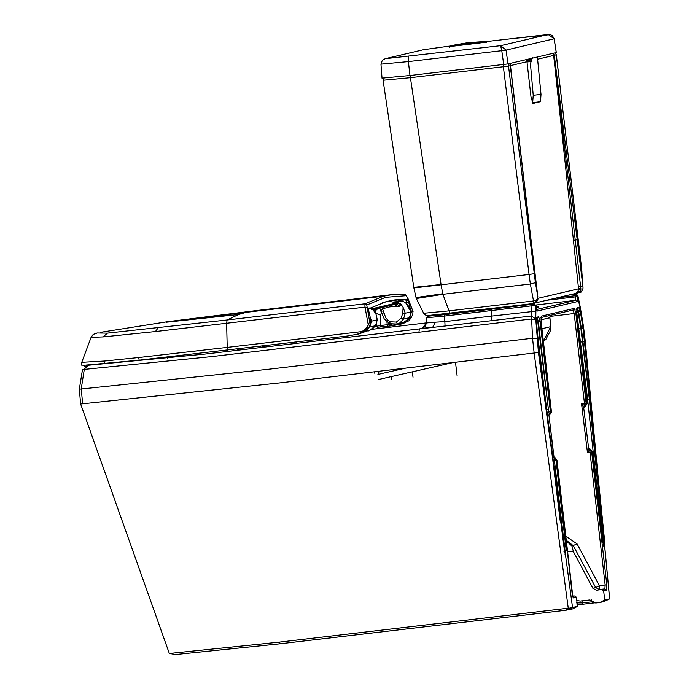 <?xml version="1.0" encoding="UTF-8"?>
<svg xmlns="http://www.w3.org/2000/svg" width="689" height="689" viewBox="0 0 689 689"><rect width="100%" height="100%" fill="white"/><g stroke="black" fill="none" stroke-linecap="round" stroke-linejoin="round"><path stroke-width="1.03" d="M576.796 600.55L580.422 601.049L589.844 599.938L595.684 602.987L599.826 602.505L604.701 599.99L603.659 590.852L602.022 589.534L596.519 590.189L592.85 588.242L573.386 551.605L567.391 551.553M572.395 595.296L572.654 596.2M572.74 596.424L573.558 597.931L572.094 592.979L556.953 460.2L555.377 458.211L554.533 458.349L555.989 459.666L566.255 550.744L564.644 552.13L539.039 352.286L536.404 320.549L536.843 317.216L538.677 316.785L540.133 321.737L550.399 411.755L550.606 412.461L551.355 412.289L541.132 321.505L541.408 316.139L541.003 317.345M572.705 596.192L574.79 595.942L576.426 597.26L577.468 606.398L572.593 608.912L565.919 610.239L569.51 608.129L577.468 606.398M457.134 375.884L455.489 362.268M566.16 540.762L571.948 546.084L577.072 543.879L599.404 585.702L606.802 584.806L591.67 452.036L590.017 452.242L589.939 450.399L587.45 452.552L588.664 448.754L583.652 407.268L581.568 403.9L584.97 405.649L584.47 403.565L581.568 403.9L587.45 452.552L590.017 452.242L605.157 585.021L604.89 588.862L599.361 589.517L599.404 585.702L595.692 587.571L573.36 545.748L566.091 540.159M575.858 313.331L574.402 308.371L573.127 310.007L574.204 313.547L584.47 403.565L586.124 403.349L575.858 313.331L549.994 316.415M591.67 452.036L591.713 451.269L590.249 449.943L589.939 450.399L588.484 449.349M606.802 584.806L606.527 590.172L604.89 588.862L602.022 589.534M604.701 599.99L609.619 598.827L585.288 341.434L580.646 309.327L578.493 301.007M571.948 546.084L573.386 551.605M583.643 407.259L586.33 404.055L586.124 403.349M583.798 407.337L584.97 405.649L583.798 407.337L584.548 407.156L584.858 406.062M590.172 450.02L588.794 448.625L590.249 449.943L591.007 449.762L592.669 451.795L602.961 542.105L604.796 542.682L583.032 327.843L580.129 310.257L578.967 307.303L577.132 307.733L576.857 313.099L587.123 403.117L587.08 403.883L586.33 404.055M577.77 295.417L576.15 294.169L575.789 296.838L577.494 296.752L577.373 295.581L575.668 295.667L556.746 297.898M609.403 598.999L604.046 601.514L599.826 602.505M580.129 310.257L578.51 311.049L577.692 308.93L578.967 307.303M536.593 309.938L537.299 311.049L577.167 301.661L575.53 300.352L575.789 296.838L546.678 300.266M550.33 315.381L549.831 317.75L550.425 315.364M609.524 598.948L604.046 601.514M535.741 305.322L534.121 304.056L535.336 305.468L531.038 305.907L531.495 315.993L535.758 319.041L538.436 352.467L572.542 607.552M537.299 311.049L535.749 305.373L535.904 311.161L491.86 316.07L491.782 320.669L531.495 315.993L532.545 338.256L536.886 338.204M535.697 319.903L531.288 319.007L212.643 356.506L82.482 369.58L79.321 389.216L80.639 404.021L280.432 382.826L534.147 353.026L568.253 608.198L569.51 608.129M572.843 596.829L573.549 597.931L576.426 597.26M538.677 316.785L537.394 318.413L538.428 321.961L540.133 321.737M551.355 412.289L550.244 413.891L549.331 414.098L548.702 411.97L550.399 411.755M576.271 602.884L582.601 602.901L581.783 600.73M549.908 317.638L550.795 326.775L549.831 317.75L541.011 319.825M423.253 327.861L419.377 328.92L204.599 354.129L89.992 364.937L88.674 365.23L84.368 368.934L81.285 388.527M372.181 329.299L426.439 322.9L372.181 329.299M79.321 389.216L269.399 369.158L532.545 338.256L534.147 353.026L538.436 352.467M278.666 642.191L280.216 643.776L175.54 654.55L169.52 653.456L278.666 642.191L568.253 608.198M491.782 320.669L419.377 328.92L418.921 332.262L419.377 328.92L204.599 354.129L88.674 365.23M280.216 643.776L565.919 610.239M554.774 458.073L554.008 457.462M548.944 415.166L549.297 414.287M555.3 458.168L554.016 457.065L548.961 415.269L553.827 456.859L556.97 460.192L572.869 596.898M550.795 326.775L550.744 330.109L545.783 339.548L543.406 341.27L550.692 326.664L541.976 328.713M374.403 373.111L375.083 371.716M533.708 304.159L491.378 309.172L491.86 316.07L445.154 321.591L435.241 322.194L432.666 327.361L422.107 328.283L426.706 322.805M375.617 310.515L375.393 312.858M375.384 312.995L380.44 315.235L381.887 311.549M380.44 315.235L380.535 325.449L376.823 326.198L377.253 327.284L381.792 326.81M369.717 307.94L373.128 309.99L375.918 313.848L377.314 319.799L371.552 321.16L370.355 324.648M385.211 305.666L372.103 308.75L371.716 309.576L397.923 303.41L398.311 302.583L385.211 305.666M361.019 333.123L363.835 332.003M367.013 330.057L370.441 325.062M364.378 331.952L365.024 331.667M400.671 323.382L404.813 321.72L399.723 323.572M387.761 326.259L383.661 326.715L390.448 325.931L389.965 324.45L387.304 324.76L387.786 326.25L397.122 324.803L402.996 322.969L405.95 321.453L409.481 317.698L403.478 319.11L399.956 322.865L397.45 324.071L389.647 323.684L390.146 321.772L396.382 322.073L401.213 318.111L402.729 313.159L403.134 307.44L401.119 304.4L398.948 306.614L395.185 306.304L389.509 306.932L382.533 308.818L385.771 317.801L387.976 320.402L390.146 321.772M401.213 318.111L403.478 319.11L405.287 313.219L402.729 313.159M373.128 309.99L372.008 308.801M369.993 316.44L371.552 321.16L369.623 321.608L366.763 305.003L385.547 297.347L406.364 295.684L413.055 311.488L407.535 297.355M377.271 309.12L374.161 311.083M391.498 324.33L389.965 324.45L388.51 323.15M394.203 324.157L395.245 325.199L402.755 322.891M397.122 324.803L397.932 324.605L396.459 323.994M398.311 302.583L401.119 304.4M405.287 313.219L411.032 311.867L405.657 302.755L403.633 301.687L391.421 300.559L382.731 302.505M403.134 307.44L405.261 313.219M405.657 302.755L409.697 307.518L411.083 311.85L409.481 317.698M382.3 326.81L380.535 325.449L387.304 324.76L386.925 322.039M396.063 306.571L396.571 303.961L397.923 303.41L401.058 304.538M382.257 307.587L382.533 308.818L381.163 310.972M376.34 324.045L376.823 326.198L375.074 326.405M265.446 345.62L261.432 347.463M241.658 348.41L241.589 349.788M236.758 348.978L238.196 349.779L239.298 348.686M167.754 356.997L167.461 358.22L166.092 357.186M364.584 331.814L360.528 333.338L364.55 331.883M150.323 358.952L149.832 360.002L149.401 359.055M486.124 42.804L486.322 42.201L449.572 46.585M382.042 78.236L380.974 64.275L382.266 60.425L385.185 58.711L500.627 45.681L506.053 50.082L501.773 50.659L500.627 45.681L548.194 34.493L554.12 38.773L556.256 52.545M382.447 78.09L409.972 75.514L507.991 63.922L556.256 52.562M507.991 63.922L506.07 50.168L501.781 50.685L503.711 64.499M554.12 38.791L506.053 50.082M548.289 34.484L485.917 41.616M531.167 61.502L526.999 61.993M414.261 287.89L441.106 284.815L442.769 293.764L416.044 297.562L413.796 287.554L383.11 80.355L384.255 77.969M424.079 313.237L449.004 310.885L442.906 294.306L530.358 284.032L529.066 274.48L441.106 284.815L410.429 77.685L383.497 80.208M442.769 293.764L442.906 294.306L416.345 298.526L423.778 313.555L426.06 315.407L427.783 315.7L450.038 313.469L449.004 310.885L533.303 300.981L537.274 299.672L537.851 296.89M532.27 250.34L510.48 65.61L508.525 66.135L535.413 282.705L530.358 284.032L533.932 303.151L535.568 302.48L535.792 301.713M509.851 63.448L512.203 80.811M511.557 74.791L509.92 63.466M410.411 75.42L410.429 77.685L508.525 66.135M553.68 53.131L580.62 286.641L582.885 286.305L583.006 287.244L580.948 262.724L556.281 54.896L555.334 52.743M575.143 293.54L578.157 292.558L577.485 293.221L575.143 293.54L577.675 292.196L578.596 289.234L580.767 288.984L580.62 286.641L578.355 286.934L573.437 240.306L577.21 239.781L554.309 55.301L556.212 54.853M537.032 57.041L537.609 59.22L554.163 55.327L553.577 53.148M509.963 63.405L510.566 65.584L526.973 61.717L530.986 96.736L532.959 103.445L540.512 101.662L541.011 94.376L537.609 59.22M580.758 288.303L537.988 298.32M575.608 293.454L535.956 302.79M578.596 289.234L578.355 286.934M526.973 61.717L526.353 59.555M540.512 101.662L532.27 102.687M532.683 102.583L533.234 95.289L541.011 94.376M533.234 95.289L530.435 63.732L532.459 57.575M510.196 64.439L537.928 299.646L536.042 302.729L532.692 303.763L428.446 315.493M536.628 299.37L537.274 299.672L535.568 302.48M579.061 292.102L577.322 292.567M579.69 291.748L580.052 291.292L581.103 291.766M575.263 293.523L581.085 292.127L582.963 289.044L583.006 287.21M578.131 291.438L580.052 291.292L580.767 288.984L582.799 288.958M238.575 314.503L166.385 322.219L246.214 312.332L238.575 314.503L227.094 319.989L107.398 333.14L103.083 336.912L91.086 337.343L93.196 334.415L97.338 332.976L107.398 333.14M405.657 302.747L408.741 302.445L407.406 299.698L395.279 299.87M407.406 299.698L396.08 299.775L386.917 301.412L368.279 308.913L371.113 321.203L369.278 327.12M401.842 323.425L403.694 323.408L411.574 317.207L404.417 322.547L402.944 322.891M406.682 302.686L405.83 299.887L394.478 299.956M408.741 302.445L410.558 309.723M403.521 322.745L409.697 317.655L411.505 311.755L410.635 309.12M410.308 311.661L412.961 311.411L412.789 314.658L409.128 320.686L401.868 323.925L397.51 324.734L403.694 323.408M96.71 333.106L97.338 332.976M100.697 332.296L167.332 321.737L254.973 310.756L166.385 322.219M254.982 310.756L392.808 294.522L383.678 296.158L364.886 303.815L364.989 307.148L155.43 331.555L103.083 336.912M366.763 305.003L364.886 303.815L227.094 319.989L226.629 323.382L227.215 347.394L138.61 357.548L104.504 361.036L81.758 362.319L81.457 365.11L84.325 365.248L139.187 360.175L348.109 335.913L358.771 333.976L367.375 327.611L363.232 331.952M366.875 307.363L364.989 307.148L368.314 325.122L363.732 331.366L356.291 334.647M385.547 297.347L383.678 296.158L246.214 312.332L253.94 310.885M356.558 334.587L364.085 331.392L367.004 328.558M410.704 318.275L402.97 323.21M368.314 325.122L369.623 321.608M399.637 300.576L401.928 301.093M577.072 543.879L565.635 536.111M413.021 377.236L412.366 371.819M577.167 301.661L577.494 296.752M574.402 308.371L541.408 316.139M591.713 451.269L592.462 451.088M603.659 590.852L606.527 590.172M568.606 295.107L575.737 294.263L577.778 295.486L578.51 301.136M592.85 588.242L595.692 587.571L599.361 589.517L596.519 590.189M391.343 376.59L391.731 379.742M590.129 449.461L589.543 448.453L588.794 448.625M577.442 318.042L587.657 399.672L599.551 511.953M579.845 306.863L580.405 308.543M583.557 327.025L580.646 309.327M585.288 341.417L583.583 327.215M609.679 598.827L585.288 341.434M592.669 451.795L589.543 448.453M602.961 542.105L602.229 542.157L602.961 542.105M603.547 545.249L603.564 542.579L604.796 542.682M602.341 542.484L603.564 542.579L589.362 399.491L582.972 341.77L584.668 341.555M583.032 327.843L581.361 328.265L582.972 341.77L580.87 342.037M580.241 310.885L578.631 311.678L581.361 328.265L579.191 328.748M577.055 309.008L578.631 311.678L576.409 312.548M585.211 405.666L585.969 405.485L587.14 403.108L576.857 313.099L576.839 308.706L576.021 309.335L577.709 308.93M577.132 307.733L576.727 308.939M587.08 403.883L584.548 407.156M535.904 311.161L535.758 319.041M556.746 459.494L555.989 459.666M535.697 305.046L575.53 300.352L536.516 309.533M587.657 399.672L589.362 399.491L580.87 328.326L577.899 311.118L576.288 311.919M580.655 309.042L577.83 295.443L574.333 294.341L569.39 294.918L576.15 294.169M81.276 389.431L82.611 403.323M583.101 604.201L582.601 602.901L592.049 601.79L592.54 603.09L576.874 604.933L594.633 602.849M572.059 607.732L568.382 609.903M574.79 595.942L572.774 596.424M555.954 460.441L554.43 460.64L554.533 458.349L553.078 457.031L553.827 456.859M553.078 457.031L552.905 460.846L554.43 460.64L565.058 550.899L566.255 550.744M563.886 551.915L564.644 552.13L563.886 551.915M563.852 551.071L565.058 550.899L565.109 554.3M537.549 338.549L565.436 555.222L564.808 554.826M536.43 321.195L537.558 338.609M536.412 320.747L536.438 321.393M537.558 318.387L535.723 318.818L536.542 318.189L536.404 320.549M536.43 318.421L536.843 317.216M536.774 327.585L546.678 409.421L548.375 409.188L537.825 322.03L538.428 321.961L548.702 411.97L547.014 412.203L548.082 415.743L550.606 412.461M573.291 309.981L540.288 317.741L541.106 317.121L541.132 321.505L551.415 411.514L550.244 413.891M535.887 306.484L536.619 310.007M536.912 306.829L538.626 307.036L536.068 307.527M533.872 304.09L533.872 303.522M405.675 368.115L377.908 374.428L379.269 371.216M592.531 603.09L594.633 602.858M593.375 601.635L592.049 601.79L591.222 599.619M531.133 304.504L531.038 305.907L444.577 316.062L444.672 314.658L427.826 316.234L430.685 315.536M445.507 314.468L534.113 304.064L535.766 305.348L535.913 306.502M552.905 460.846L560.303 521.823M536.128 322.263L537.825 322.03L536.765 318.49M546.678 409.421L547.014 412.203M549.064 414.632L549.495 414.072M550.089 413.917L548.082 415.743M487.02 309.594L487.028 309.128M454.378 312.961L456.497 312.711M422.202 328.119L425.251 326.388L426.439 322.908L426.276 317.853L427.826 316.234M378.58 379.493L453.233 362.535L378.58 379.493M491.378 309.172L444.672 314.658M445.068 326.19L444.577 316.062L426.534 317.758M448.634 314.554L448.806 313.306M446.283 313.908L442.467 314.821M435.241 322.194L426.629 322.943M434.518 315.183L445.499 314.468L534.121 304.056M432.442 315.691L433.08 315.76M381.155 326.862L377.253 327.284M381.31 326.836L379.725 325.776M364.739 331.805L371.914 329.463L375.462 325.708L369.459 327.12M401.136 323.244L402.565 322.805M369.407 330.668L375.531 325.673L377.296 319.808M377.365 319.782L375.514 325.613M368.486 330.927L369.45 330.651M396.382 322.073L397.45 324.071M383.601 312.952L381.809 313.521L384.281 318.981L389.647 323.684M400.421 323.847L398.595 323.752M400.292 303.599L388.243 301.11M381.069 310.782L379.725 308.181M383.024 308.715L382.739 307.475M377.908 308.612L376.702 309.55M296.864 343.105L296.795 341.933M320.419 339.961L320.333 339.177M395.529 304.46L395.185 306.304M389.164 305.959L389.509 306.932M383.894 307.199L384.178 308.491M260.649 346.179L261.105 347.489M180.707 356.799L180.397 355.558M405.683 302.764L403.633 301.687M383.79 326.707L382.404 325.32M398.948 306.614L397.372 304.021M486.322 42.201L485.349 41.521L450.124 45.775L449.366 47.188M409.972 75.514L408.396 61.597L381.361 64.12M408.68 56.455L408.396 61.597L501.781 50.685M531.865 59.357L526.646 60.589M385.185 58.711L423.373 49.729L385.754 58.599M423.373 49.729L449.469 46.111L423.752 49.66M441.063 284.514L414.184 287.339M503.375 66.764L529.066 274.48L534.199 273.722M532.27 250.348L537.851 296.899L535.413 282.705M508.585 66.058L508.189 63.836M503.332 64.499L503.719 66.704M581.852 271.776L582.885 286.305L577.21 239.781M553.422 53.182L573.437 240.306M155.43 331.555L158.065 327.955M363.732 331.366L227.215 347.394L227.413 350.081M371.078 321.272L369.252 327.172L362.466 332.417M104.504 361.036L104.177 363.749M138.61 357.548L139.187 360.175M369.252 327.172L365.902 330.927L362.414 332.434M398.087 299.655L398.268 300.387M403.694 299.259L402.462 301.524M407.707 297.76L405.175 294.479L392.808 294.522M406.364 295.684L404.529 294.487M592.686 451.786L603.883 546.179L603.245 545.783M584.918 405.718L585.667 405.537L584.772 406.277M590.051 449.409L591.016 449.762M80.639 404.021L169.296 653.361M538.333 306.777L535.611 305.029M88.106 365.334L84.609 366.651M445.499 314.468L432.675 315.786M427.654 316.268L430.616 315.545M380.983 326.5L383.661 326.715M389.569 323.684L396.528 324.33L401.17 323.236M374.532 311.549L377.245 309.146M390.422 325.94L395.202 325.208M396.666 303.952L372.913 309.783M379.665 308.198L381.809 313.521M390.12 300.723L391.421 300.559M377.271 309.128L378.003 308.586M485.349 41.521L468.305 42.589L450.089 45.784M556.307 52.545L554.163 38.73L552.371 35.673L550.33 34.631L517.465 38.076M526.74 60.933L531.736 59.754M416.345 298.526L416.044 297.562M581.921 271.862L556.359 54.965L555.42 52.709M534.44 303.393L450.038 313.469M91.086 337.343L81.758 362.319"/></g></svg>

